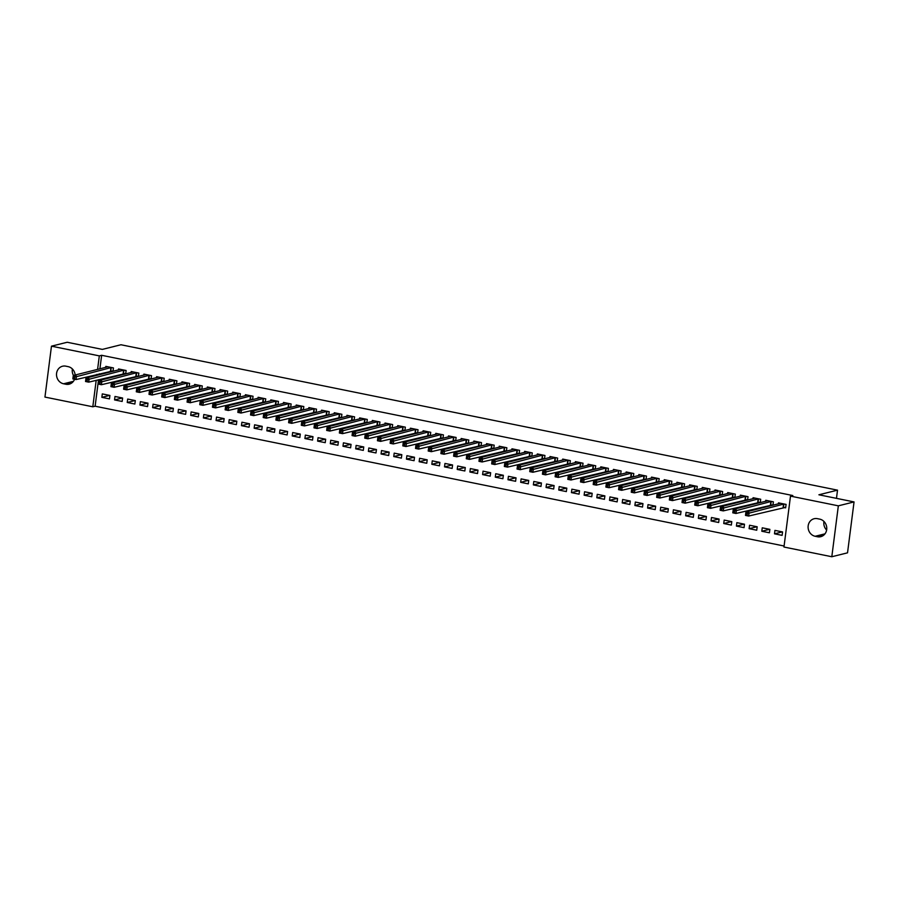 <?xml version="1.0" encoding="UTF-8"?>
<svg xmlns="http://www.w3.org/2000/svg" width="899" height="899" viewBox="0 0 899 899"><rect width="100%" height="100%" fill="white"/><g stroke="black" fill="none" stroke-linecap="round" stroke-linejoin="round"><path stroke-width="1.35" d="M98.519 379.704L95.125 406.213L784.097 546.008M95.125 406.213L92.799 406.786L44.95 397.077L51.468 346.171L99.317 355.88L97.586 369.433M51.468 346.171L67.189 342.261L102.34 349.396L120.972 344.755L837.52 490.157L818.899 494.787L854.05 501.923L847.532 552.829L831.811 556.739L783.962 547.03L790.491 496.124L838.34 505.834L831.811 556.739M836.475 498.349L837.52 490.157M122.163 401.46L122.601 398.021L114.993 396.47L114.555 399.92L122.163 401.46M125.691 373.905L126.13 370.5L118.522 368.961L118.387 369.995M125.613 373.928L123.635 373.523M147.548 406.606L147.987 403.168L140.379 401.628L139.929 405.067L147.548 406.606M151.077 379.052L151.515 375.647L143.896 374.108L143.761 375.141M150.998 379.075L149.02 378.67M172.934 411.764L173.372 408.326L165.753 406.775L165.315 410.214L172.934 411.764M176.462 384.21L176.901 380.805L169.282 379.254L169.147 380.288M176.384 384.233L174.406 383.828M198.319 416.911L198.758 413.473L191.139 411.922L190.7 415.372L198.319 416.911M201.848 389.357L202.275 385.952L194.667 384.412L194.532 385.446M201.769 389.379L199.78 388.975M223.694 422.058L224.132 418.619L216.524 417.08L216.086 420.518L223.694 422.058M227.222 394.504L227.661 391.099L220.053 389.559L219.918 390.593M227.144 394.526L225.166 394.122M249.079 427.216L249.517 423.777L241.91 422.227L241.46 425.665L249.079 427.216M252.608 399.662L253.046 396.257L245.427 394.706L245.292 395.74M252.529 399.673L250.551 399.28M274.465 432.363L274.903 428.924L267.284 427.373L266.846 430.812L274.465 432.363M277.993 404.808L278.432 401.404L270.813 399.864L270.678 400.898M277.915 404.831L275.937 404.426M299.85 437.51L300.288 434.071L292.669 432.531L292.231 435.97L299.85 437.51M303.379 409.955L303.806 406.55L296.198 405.011L296.063 406.045M303.3 409.978L301.311 409.573M325.224 442.668L325.663 439.229L318.055 437.678L317.617 441.117L325.224 442.668M328.753 415.113L329.191 411.708L321.584 410.158L321.449 411.191M328.674 415.124L326.697 414.731M350.61 447.814L351.048 444.376L343.44 442.825L342.991 446.264L350.61 447.814M354.139 420.26L354.577 416.855L346.958 415.316L346.823 416.349M354.06 420.283L352.082 419.878M375.996 452.961L376.434 449.522L368.815 447.983L368.376 451.422L375.996 452.961M379.524 425.407L379.962 422.002L372.343 420.462L372.208 421.496M379.445 425.429L377.468 425.025M401.381 458.119L401.819 454.669L394.2 453.13L393.762 456.568L401.381 458.119M404.91 430.565L405.337 427.16L397.729 425.609L397.594 426.643M404.831 430.576L402.842 430.183M426.755 463.266L427.194 459.827L419.586 458.276L419.148 461.715L426.755 463.266M430.284 435.712L430.722 432.307L423.114 430.756L422.979 431.801M430.205 435.734L428.227 435.33M452.141 468.413L452.579 464.974L444.971 463.434L444.522 466.873L452.141 468.413M455.669 440.858L456.108 437.453L448.489 435.914L448.354 436.948M455.591 440.881L453.613 440.476M477.526 473.571L477.965 470.121L470.346 468.581L469.907 472.02L477.526 473.571M481.055 446.016L481.493 442.611L473.874 441.061L473.739 442.094M480.976 446.028L478.998 445.634M502.901 478.718L503.35 475.279L495.731 473.728L495.293 477.167L502.901 478.718M506.44 451.163L506.867 447.758L499.26 446.207L499.125 447.252M506.362 451.186L504.373 450.781M528.286 483.864L528.724 480.426L521.117 478.886L520.678 482.325L528.286 483.864M531.815 456.31L532.253 452.905L524.645 451.365L524.51 452.399M531.736 456.332L529.758 455.928M553.672 489.022L554.11 485.572L546.502 484.033L546.053 487.472L553.672 489.022M557.2 461.468L557.638 458.063L550.019 456.512L549.885 457.546M557.122 461.479L555.144 461.086M579.057 494.169L579.495 490.73L571.876 489.18L571.438 492.618L579.057 494.169M582.586 466.615L583.024 463.21L575.405 461.659L575.27 462.704M582.507 466.637L580.529 466.233M604.431 499.316L604.881 495.877L597.262 494.338L596.824 497.776L604.431 499.316M607.971 471.761L608.398 468.357L600.79 466.817L600.656 467.851M607.893 471.784L605.904 471.379M629.817 504.474L630.255 501.024L622.647 499.484L622.209 502.923L629.817 504.474M633.346 476.919L633.784 473.515L626.176 471.964L626.041 472.998M633.267 476.931L631.289 476.537M655.202 509.621L655.641 506.182L648.033 504.631L647.583 508.07L655.202 509.621M658.731 482.066L659.169 478.661L651.55 477.111L651.415 478.156M658.652 482.089L656.675 481.684M680.588 514.767L681.026 511.329L673.407 509.789L672.969 513.228L680.588 514.767M684.117 487.213L684.555 483.808L676.936 482.269L676.801 483.302M684.038 487.236L682.06 486.831M705.962 519.914L706.412 516.476L698.793 514.936L698.354 518.375L705.962 519.914M709.502 492.371L709.929 488.966L702.321 487.415L702.186 488.449M709.423 492.382L707.434 491.989M731.348 525.072L731.786 521.634L724.178 520.083L723.74 523.521L731.348 525.072M734.876 497.518L735.315 494.113L727.707 492.562L727.572 493.607M734.798 497.54L732.82 497.136M756.733 530.219L757.172 526.78L749.564 525.241L749.114 528.679L756.733 530.219M760.262 502.665L760.7 499.26L753.081 497.72L752.946 498.754M760.183 502.687L758.205 502.283M782.119 535.366L782.557 531.927L774.938 530.388L774.5 533.826L782.119 535.366M783.591 507.429L785.636 507.856L786.086 504.406L778.467 502.867L778.332 503.901M790.491 496.124L792.817 495.54L101.643 355.296L99.913 368.86M99.283 373.782L99.148 374.782M772.949 505.238L773.387 501.833L765.779 500.293L765.645 501.327M772.87 505.26L770.893 504.856M769.42 532.792L769.87 529.354L762.251 527.814L761.813 531.253L769.42 532.792M747.575 500.091L748.013 496.686L740.394 495.147L740.259 496.181M747.496 500.114L745.518 499.709M744.046 527.646L744.484 524.207L736.865 522.656L736.427 526.095L744.046 527.646M722.189 494.944L722.627 491.539L715.008 489.989L714.874 491.023M722.111 494.956L720.133 494.562M718.661 522.499L719.099 519.06L711.48 517.509L711.042 520.948L718.661 522.499M696.804 489.786L697.242 486.381L689.623 484.842L689.499 485.876M696.725 489.809L694.747 489.404M693.275 517.341L693.713 513.902L686.106 512.363L685.656 515.801L693.275 517.341M671.418 484.64L671.856 481.235L664.249 479.695L664.114 480.729M671.339 484.662L669.362 484.258M667.89 512.194L668.339 508.755L660.72 507.205L660.282 510.643L667.89 512.194M646.044 479.493L646.482 476.088L638.863 474.537L638.728 475.571M645.965 479.504L643.987 479.111M642.515 507.047L642.954 503.609L635.335 502.058L634.896 505.496L642.515 507.047M620.658 474.335L621.097 470.93L613.478 469.39L613.343 470.424M620.58 474.357L618.602 473.953M617.13 501.889L617.568 498.451L609.949 496.911L609.511 500.35L617.13 501.889M595.273 469.188L595.711 465.783L588.092 464.244L587.968 465.277M595.194 469.211L593.216 468.806M591.744 496.742L592.183 493.304L584.575 491.753L584.125 495.203L591.744 496.742M569.887 464.041L570.326 460.636L562.718 459.086L562.583 460.119M569.809 464.064L567.831 463.659M566.359 491.596L566.808 488.157L559.189 486.606L558.751 490.045L566.359 491.596M544.513 458.883L544.951 455.478L537.332 453.939L537.197 454.973M544.434 458.906L542.457 458.501M540.984 486.438L541.423 482.999L533.804 481.459L533.365 484.898L540.984 486.438M519.128 453.737L519.566 450.332L511.947 448.792L511.812 449.826M519.049 453.759L517.071 453.354M515.599 481.291L516.037 477.852L508.418 476.301L507.98 479.751L515.599 481.291M493.742 448.59L494.18 445.185L486.561 443.634L486.438 444.668M493.663 448.612L491.686 448.208M490.213 476.144L490.652 472.705L483.044 471.155L482.594 474.593L490.213 476.144M468.357 443.432L468.795 440.027L461.187 438.487L461.052 439.521M468.278 443.454L466.3 443.05M464.828 470.986L465.277 467.547L457.658 466.008L457.22 469.447L464.828 470.986M442.982 438.285L443.421 434.88L435.801 433.34L435.667 434.374M442.904 438.307L440.926 437.903M439.454 465.839L439.892 462.401L432.273 460.85L431.835 464.3L439.454 465.839M417.597 433.138L418.035 429.733L410.416 428.182L410.281 429.228M417.518 433.161L415.54 432.756M414.068 460.693L414.506 457.254L406.887 455.703L406.449 459.142L414.068 460.693M392.211 427.991L392.649 424.575L385.03 423.036L384.907 424.07M392.133 428.003L390.155 427.598M388.683 455.535L389.121 452.096L381.513 450.556L381.075 453.995L388.683 455.535M366.826 422.833L367.264 419.428L359.656 417.889L359.521 418.923M366.747 422.856L364.769 422.451M363.297 450.388L363.747 446.949L356.128 445.41L355.689 448.848L363.297 450.388M341.451 417.687L341.89 414.282L334.271 412.731L334.136 413.776M341.373 417.709L339.395 417.305M337.923 445.241L338.361 441.802L330.742 440.252L330.304 443.69L337.923 445.241M316.066 412.54L316.504 409.135L308.885 407.584L308.75 408.618M315.987 412.551L314.009 412.158M312.537 440.083L312.976 436.644L305.357 435.105L304.918 438.543L312.537 440.083M290.68 407.382L291.119 403.977L283.5 402.437L283.376 403.471M290.602 407.404L288.624 407M287.152 434.936L287.59 431.498L279.982 429.958L279.544 433.397L287.152 434.936M265.295 402.235L265.733 398.83L258.125 397.279L257.991 398.324M265.216 402.258L263.238 401.853M261.766 429.789L262.216 426.351L254.597 424.8L254.159 428.239L261.766 429.789M239.921 397.088L240.359 393.683L232.74 392.133L232.605 393.166M239.842 397.1L237.864 396.706M236.392 424.643L236.83 421.193L229.211 419.653L228.773 423.092L236.392 424.643M214.535 391.93L214.973 388.525L207.354 386.986L207.22 388.02M214.456 391.953L212.479 391.548M211.007 419.485L211.445 416.046L203.826 414.506L203.388 417.945L211.007 419.485M189.15 386.784L189.588 383.379L181.969 381.828L181.845 382.873M189.071 386.806L187.093 386.401M185.621 414.338L186.059 410.899L178.452 409.348L178.013 412.787L185.621 414.338M163.764 381.637L164.202 378.232L156.595 376.681L156.46 377.715M163.685 381.648L161.708 381.255M160.236 409.191L160.685 405.741L153.066 404.202L152.628 407.64L160.236 409.191M138.39 376.479L138.828 373.074L131.209 371.534L131.074 372.568M138.311 376.501L136.333 376.097M134.861 404.033L135.3 400.594L127.68 399.055L127.242 402.494L134.861 404.033M113.004 371.332L113.443 367.927L105.824 366.376L105.689 367.421M112.926 371.354L110.948 370.95M109.476 398.886L109.914 395.448L102.295 393.897L101.857 397.336L109.476 398.886M74.561 379.266A9.001 8.147 76 0 1 69.167 384.176A9.001 8.147 76 0 1 65.863 384.244L63.582 383.783A9.001 8.147 76 0 1 56.525 375.13A9.001 8.147 76 0 1 62.537 366.23A9.001 8.147 76 0 1 65.841 366.163L68.122 366.635A9.001 8.147 76 0 1 75.156 375.018M96.946 374.355L96.822 375.355M96.193 380.277L92.799 406.786M854.05 501.923L838.34 505.834M101.643 355.296L99.317 355.88M819.708 519.128A9.001 8.147 76 0 1 826.754 527.78A9.001 8.147 76 0 1 820.753 536.681A9.001 8.147 76 0 1 817.449 536.748L815.168 536.276A9.001 8.147 76 0 1 808.111 527.634A9.001 8.147 76 0 1 814.112 518.734A9.001 8.147 76 0 1 817.416 518.667L819.708 519.128M826.631 530.039A9.001 8.147 76 0 1 823.956 521.454M73.46 375.434A9.001 8.147 76 0 1 72.37 368.961M782.31 531.882L774.5 533.826M769.623 529.309L761.813 531.253M756.936 526.735L749.114 528.679M744.237 524.151L736.427 526.095M731.55 521.577L723.74 523.521M718.852 519.004L711.042 520.948M706.164 516.431L698.354 518.375M693.477 513.857L685.656 515.801M680.779 511.284L672.969 513.228M668.092 508.699L660.282 510.643M655.405 506.126L647.583 508.07M642.706 503.552L634.896 505.496M630.019 500.979L622.209 502.923M617.321 498.406L609.511 500.35M604.634 495.832L596.824 497.776M591.947 493.259L584.125 495.203M579.248 490.674L571.438 492.618M566.561 488.101L558.751 490.045M553.874 485.527L546.053 487.472M541.176 482.954L533.365 484.898M528.488 480.381L520.678 482.325M515.79 477.807L507.98 479.751M503.103 475.223L495.293 477.167M490.416 472.649L482.594 474.593M477.717 470.076L469.907 472.02M465.03 467.502L457.22 469.447M452.343 464.929L444.522 466.873M439.645 462.356L431.835 464.3M426.958 459.771L419.148 461.715M414.259 457.198L406.449 459.142M401.572 454.624L393.762 456.568M388.885 452.051L381.075 453.995M376.187 449.478L368.376 451.422M363.499 446.904L355.689 448.848M350.812 444.32L342.991 446.264M338.114 441.746L330.304 443.69M325.427 439.173L317.617 441.117M312.728 436.599L304.918 438.543M300.041 434.026L292.231 435.97M287.354 431.453L279.544 433.397M274.656 428.868L266.846 430.812M261.969 426.295L254.159 428.239M249.281 423.721L241.46 425.665M236.583 421.148L228.773 423.092M223.896 418.574L216.086 420.518M211.198 416.001L203.388 417.945M198.51 413.428L190.7 415.372M185.823 410.843L178.013 412.787M173.125 408.27L165.315 410.214M160.438 405.696L152.628 407.64M147.751 403.123L139.929 405.067M135.052 400.549L127.242 402.494M122.365 397.976L114.555 399.92M109.667 395.391L101.857 397.336M785.704 507.351L748.665 516.048L745.485 515.408L745.934 511.969L780.523 503.283M745.99 513.385L745.934 511.969L749.103 512.61L748.665 516.048L747.08 515.015L747.26 513.632L745.99 513.385L745.81 514.756L747.08 515.015M784.029 503.991L747.26 513.632M745.485 515.408L745.81 514.756M773.016 504.777L735.966 513.475L732.797 512.835L733.236 509.396L767.825 500.709M733.303 510.801L733.236 509.396L736.416 510.036L735.966 513.475L734.393 512.441L734.573 511.059L733.303 510.801L733.123 512.183L734.393 512.441M771.331 501.417L734.573 511.059M732.797 512.835L733.123 512.183M760.318 502.204L723.279 510.902L720.11 510.261L720.549 506.811L755.138 498.136M720.605 508.227L720.549 506.811L723.717 507.463L723.279 510.902L721.706 509.868L721.875 508.486L720.605 508.227L720.436 509.609L721.706 509.868M758.644 498.844L721.875 508.486M720.11 510.261L720.436 509.609M742.439 495.596L707.85 504.238L711.03 504.89L710.592 508.328L707.412 507.677L707.85 504.238L707.738 507.036L709.008 507.283L709.187 505.912L707.918 505.654M745.956 496.27L709.187 505.912M747.631 499.63L710.592 508.328L709.008 507.283M707.412 507.677L707.738 507.036M734.944 497.057L697.894 505.755L694.725 505.103L695.163 501.664L729.752 492.978M695.23 503.08L695.163 501.664L698.332 502.305L697.894 505.755L696.32 504.71L696.5 503.339L695.23 503.08L695.051 504.451L696.32 504.71M733.258 493.697L696.5 503.339M694.725 505.103L695.051 504.451M722.245 494.484L685.207 503.17L682.026 502.53L682.476 499.091L717.065 490.404M682.532 500.507L682.476 499.091L685.645 499.732L685.207 503.17L683.633 502.136L683.802 500.765L682.532 500.507L682.363 501.878L683.633 502.136M720.571 491.124L683.802 500.765M682.026 502.53L682.363 501.878M709.558 491.899L672.508 500.597L669.339 499.956L669.777 496.518L704.378 487.831M669.845 497.934L669.777 496.518L672.958 497.158L672.508 500.597L670.935 499.563L671.115 498.192L669.845 497.934L669.665 499.305L670.935 499.563M707.884 488.539L671.115 498.192M669.339 499.956L669.665 499.305M696.86 489.326L659.821 498.024L656.652 497.383L657.09 493.944L691.679 485.258M657.158 495.349L657.09 493.944L660.259 494.585L659.821 498.024L658.248 496.99L658.416 495.607L657.158 495.349L656.978 496.731L658.248 496.99M695.185 485.966L658.416 495.607M656.652 497.383L656.978 496.731M678.981 482.718L644.403 491.36L647.572 492.011L647.134 495.45L643.954 494.81L644.403 491.36L644.28 494.158L645.549 494.416L645.729 493.034L644.459 492.776M682.498 483.392L645.729 493.034M684.173 486.752L647.134 495.45L645.549 494.416M643.954 494.81L644.28 494.158M666.294 480.145L631.705 488.786L634.885 489.438L634.436 492.877L631.267 492.225L631.705 488.786L631.592 491.584L632.862 491.832L633.042 490.461L631.772 490.202M669.8 480.819L633.042 490.461M671.486 484.179L634.436 492.877L632.862 491.832M631.267 492.225L631.592 491.584M658.787 481.606L621.748 490.303L618.579 489.652L619.018 486.213L653.607 477.526M619.074 487.629L619.018 486.213L622.187 486.853L621.748 490.303L620.175 489.258L620.344 487.887L619.074 487.629L618.905 489L620.175 489.258M657.113 478.246L620.344 487.887M618.579 489.652L618.905 489M646.1 479.032L609.061 487.719L605.881 487.078L606.319 483.64L640.92 474.953M606.387 485.055L606.319 483.64L609.5 484.28L609.061 487.719L607.477 486.685L607.657 485.314L606.387 485.055L606.207 486.426L607.477 486.685M644.426 475.672L607.657 485.314M605.881 487.078L606.207 486.426M633.413 476.448L596.363 485.145L593.194 484.505L593.632 481.066L628.221 472.38M593.7 482.482L593.632 481.066L596.801 481.707L596.363 485.145L594.79 484.112L594.969 482.741L593.7 482.482L593.52 483.853L594.79 484.112M631.727 473.088L594.969 482.741M593.194 484.505L593.52 483.853M620.715 473.874L583.676 482.572L580.496 481.931L580.945 478.493L615.534 469.806M581.001 479.897L580.945 478.493L584.114 479.133L583.676 482.572L582.102 481.538L582.271 480.156L581.001 479.897L580.833 481.28L582.102 481.538M619.04 470.514L582.271 480.156M580.496 481.931L580.833 481.28M602.836 467.266L568.247 475.919L571.427 476.56L570.977 479.999L567.808 479.358L568.247 475.919L568.134 478.706L569.404 478.965L569.584 477.583L568.314 477.324M606.353 467.941L569.584 477.583M608.027 471.301L570.977 479.999L569.404 478.965M567.808 479.358L568.134 478.706M590.137 464.693L555.56 473.335L558.729 473.987L558.29 477.425L555.121 476.773L555.56 473.335L555.447 476.133L556.717 476.391L556.886 475.009L555.627 474.751M593.655 465.367L556.886 475.009M595.329 468.727L558.29 477.425L556.717 476.391M555.121 476.773L555.447 476.133M582.642 466.154L545.603 474.852L542.423 474.2L542.872 470.761L577.461 462.075M542.929 472.177L542.872 470.761L546.041 471.402L545.603 474.852L544.019 473.807L544.198 472.436L542.929 472.177L542.749 473.548L544.019 473.807M580.968 462.794L544.198 472.436M542.423 474.2L542.749 473.548M569.955 463.581L532.905 472.267L529.736 471.627L530.174 468.188L564.763 459.501M530.241 469.604L530.174 468.188L533.354 468.829L532.905 472.267L531.331 471.233L531.511 469.862L530.241 469.604L530.062 470.975L531.331 471.233M568.269 460.221L531.511 469.862M529.736 471.627L530.062 470.975M557.256 460.996L520.218 469.694L517.049 469.053L517.487 465.615L552.076 456.928M517.543 467.031L517.487 465.615L520.656 466.255L520.218 469.694L518.644 468.66L518.813 467.289L517.543 467.031L517.375 468.401L518.644 468.66M555.582 457.636L518.813 467.289M517.049 469.053L517.375 468.401M544.569 458.423L507.53 467.12L504.35 466.48L504.788 463.041L539.389 454.355M504.856 464.446L504.788 463.041L507.969 463.682L507.53 467.12L505.946 466.087L506.126 464.704L504.856 464.446L504.676 465.828L505.946 466.087M542.895 455.063L506.126 464.704M504.35 466.48L504.676 465.828M526.679 451.815L492.101 460.468L495.27 461.108L494.832 464.547L491.663 463.906L492.101 460.468L491.989 463.255L493.259 463.513L493.439 462.131L492.169 461.872M530.196 452.489L493.439 462.131M531.882 455.849L494.832 464.547L493.259 463.513M491.663 463.906L491.989 463.255M513.992 449.242L479.414 457.883L482.583 458.535L482.145 461.974L478.965 461.333L479.414 457.883L479.302 460.681L480.572 460.94L480.74 459.558L479.47 459.299M517.509 449.916L480.74 459.558M519.184 453.276L482.145 461.974L480.572 460.94M478.965 461.333L479.302 460.681M506.497 450.702L469.447 459.4L466.278 458.748L466.716 455.31L501.316 446.634M466.783 456.726L466.716 455.31L469.896 455.962L469.447 459.4L467.873 458.355L468.053 456.984L466.783 456.726L466.603 458.097L467.873 458.355M504.822 447.342L468.053 456.984M466.278 458.748L466.603 458.097M493.798 448.129L456.759 456.816L453.59 456.175L454.029 452.736L488.618 444.05M454.096 454.152L454.029 452.736L457.198 453.377L456.759 456.816L455.186 455.782L455.355 454.411L454.096 454.152L453.916 455.523L455.186 455.782M492.124 444.769L455.355 454.411M453.59 456.175L453.916 455.523M481.111 445.556L444.072 454.242L440.892 453.602L441.342 450.163L475.931 441.476M441.398 451.579L441.342 450.163L444.511 450.804L444.072 454.242L442.488 453.208L442.668 451.837L441.398 451.579L441.218 452.95L442.488 453.208M479.437 442.196L442.668 451.837M440.892 453.602L441.218 452.95M468.424 442.971L431.374 451.669L428.205 451.028L428.643 447.59L463.232 438.903M428.711 449.006L428.643 447.59L431.823 448.23L431.374 451.669L429.801 450.635L429.98 449.253L428.711 449.006L428.531 450.377L429.801 450.635M466.738 439.611L429.98 449.253M428.205 451.028L428.531 450.377M455.726 440.398L418.687 449.095L415.518 448.455L415.956 445.016L450.545 436.33M416.012 446.421L415.956 445.016L419.125 445.657L418.687 449.095L417.114 448.062L417.282 446.679L416.012 446.421L415.844 447.803L417.114 448.062M454.051 437.038L417.282 446.679M415.518 448.455L415.844 447.803M437.847 433.79L403.258 442.432L406.438 443.083L406 446.522L402.819 445.882L403.258 442.432L403.145 445.23L404.415 445.488L404.595 444.106L403.325 443.848M441.364 434.464L404.595 444.106M443.038 437.824L406 446.522L404.415 445.488M402.819 445.882L403.145 445.23M430.351 435.251L393.301 443.949L390.132 443.297L390.571 439.858L425.16 431.183M390.638 441.274L390.571 439.858L393.74 440.51L393.301 443.949L391.728 442.904L391.908 441.533L390.638 441.274L390.458 442.645L391.728 442.904M428.666 431.891L391.908 441.533M390.132 443.297L390.458 442.645M417.653 432.677L380.614 441.375L377.434 440.724L377.883 437.285L412.472 428.598M377.94 438.701L377.883 437.285L381.052 437.925L380.614 441.375L379.041 440.33L379.209 438.959L377.94 438.701L377.771 440.072L379.041 440.33M415.979 429.317L379.209 438.959M377.434 440.724L377.771 440.072M404.966 430.104L367.916 438.791L364.747 438.15L365.185 434.711L399.785 426.025M365.252 436.127L365.185 434.711L368.365 435.352L367.916 438.791L366.343 437.757L366.522 436.386L365.252 436.127L365.073 437.498L366.343 437.757M403.291 426.744L366.522 436.386M364.747 438.15L365.073 437.498M392.267 427.519L355.229 436.217L352.06 435.577L352.498 432.138L387.087 423.451M352.565 433.554L352.498 432.138L355.667 432.779L355.229 436.217L353.655 435.183L353.824 433.801L352.565 433.554L352.386 434.925L353.655 435.183M390.593 424.159L353.824 433.801M352.06 435.577L352.386 434.925M374.389 420.912L339.811 429.565L342.98 430.205L342.541 433.644L339.361 433.003L339.811 429.565L339.687 432.352L340.957 432.61L341.137 431.228L339.867 430.969M377.906 421.586L341.137 431.228M379.58 424.946L342.541 433.644L340.957 432.61M339.361 433.003L339.687 432.352M361.701 418.338L327.112 426.98L330.293 427.632L329.843 431.071L326.674 430.43L327.112 426.98L327 429.778L328.27 430.037L328.45 428.654L327.18 428.396M365.208 419.013L328.45 428.654M366.893 422.373L329.843 431.071L328.27 430.037M326.674 430.43L327 429.778M354.195 419.799L317.156 428.497L313.987 427.845L314.425 424.407L349.014 415.731M314.481 425.823L314.425 424.407L317.594 425.058L317.156 428.497L315.583 427.452L315.751 426.081L314.481 425.823L314.313 427.205L315.583 427.452M352.52 416.439L315.751 426.081M313.987 427.845L314.313 427.205M341.508 417.226L304.469 425.924L301.289 425.272L301.727 421.833L336.327 413.147M301.794 423.249L301.727 421.833L304.907 422.474L304.469 425.924L302.884 424.879L303.064 423.508L301.794 423.249L301.614 424.62L302.884 424.879M339.833 413.866L303.064 423.508M301.289 425.272L301.614 424.62M328.82 414.653L291.77 423.339L288.601 422.699L289.04 419.26L323.629 410.573M289.107 420.676L289.04 419.26L292.209 419.9L291.77 423.339L290.197 422.305L290.377 420.934L289.107 420.676L288.927 422.047L290.197 422.305M327.135 411.293L290.377 420.934M288.601 422.699L288.927 422.047M316.122 412.068L279.083 420.766L275.903 420.125L276.353 416.687L310.942 408M276.409 418.102L276.353 416.687L279.522 417.327L279.083 420.766L277.51 419.732L277.679 418.361L276.409 418.102L276.24 419.473L277.51 419.732M314.448 408.708L277.679 418.361M275.903 420.125L276.24 419.473M298.243 405.46L263.654 414.113L266.834 414.754L266.385 418.192L263.216 417.552L263.654 414.113L263.542 416.9L264.812 417.158L264.991 415.776L263.722 415.518M301.761 406.134L264.991 415.776M303.435 409.494L266.385 418.192L264.812 417.158M263.216 417.552L263.542 416.9M285.545 402.887L250.967 411.528L254.136 412.18L253.698 415.619L250.529 414.978L250.967 411.528L250.855 414.327L252.125 414.585L252.293 413.203L251.035 412.944M289.062 403.561L252.293 413.203M290.737 406.921L253.698 415.619L252.125 414.585M250.529 414.978L250.855 414.327M278.049 404.348L241.011 413.046L237.83 412.394L238.28 408.955L272.869 400.28M238.336 410.371L238.28 408.955L241.449 409.607L241.011 413.046L239.426 412L239.606 410.629L238.336 410.371L238.156 411.753L239.426 412M276.375 400.988L239.606 410.629M237.83 412.394L238.156 411.753M265.362 401.774L228.312 410.472L225.143 409.82L225.582 406.382L260.171 397.695M225.649 407.798L225.582 406.382L228.762 407.022L228.312 410.472L226.739 409.427L226.919 408.056L225.649 407.798L225.469 409.169L226.739 409.427M263.677 398.414L226.919 408.056M225.143 409.82L225.469 409.169M252.664 399.201L215.625 407.888L212.456 407.247L212.894 403.808L247.483 395.122M212.951 405.224L212.894 403.808L216.063 404.449L215.625 407.888L214.052 406.854L214.22 405.483L212.951 405.224L212.782 406.595L214.052 406.854M250.99 395.841L214.22 405.483M212.456 407.247L212.782 406.595M239.977 396.616L202.938 405.314L199.758 404.674L200.196 401.235L234.796 392.548M200.263 402.651L200.196 401.235L203.376 401.875L202.938 405.314L201.354 404.28L201.533 402.909L200.263 402.651L200.084 404.022L201.354 404.28M238.302 393.256L201.533 402.909M199.758 404.674L200.084 404.022M222.087 390.009L187.509 398.662L190.678 399.302L190.24 402.741L187.071 402.1L187.509 398.662L187.397 401.448L188.666 401.707L188.846 400.325L187.576 400.066M225.604 390.683L188.846 400.325M227.29 394.043L190.24 402.741L188.666 401.707M187.071 402.1L187.397 401.448M209.4 387.435L174.822 396.088L177.991 396.729L177.553 400.167L174.372 399.527L174.822 396.088L174.709 398.875L175.979 399.134L176.148 397.751L174.878 397.493M212.917 388.11L176.148 397.751M214.591 391.47L177.553 400.167L175.979 399.134M174.372 399.527L174.709 398.875M201.904 388.896L164.854 397.594L161.685 396.942L162.123 393.504L196.724 384.828M162.191 394.919L162.123 393.504L165.304 394.155L164.854 397.594L163.281 396.549L163.461 395.178L162.191 394.919L162.011 396.302L163.281 396.549M200.23 385.536L163.461 395.178M161.685 396.942L162.011 396.302M189.217 386.323L152.167 395.021L148.998 394.369L149.436 390.93L184.025 382.244M149.504 392.346L149.436 390.93L152.605 391.571L152.167 395.021L150.594 393.976L150.762 392.605L149.504 392.346L149.324 393.717L150.594 393.976M187.531 382.963L150.762 392.605M148.998 394.369L149.324 393.717M176.519 383.749L139.48 392.436L136.3 391.795L136.749 388.357L171.338 379.67M136.805 389.773L136.749 388.357L139.918 388.997L139.48 392.436L137.895 391.402L138.075 390.031L136.805 389.773L136.626 391.144L137.895 391.402M174.844 380.389L138.075 390.031M136.3 391.795L136.626 391.144M163.832 381.165L126.781 389.863L123.612 389.222L124.051 385.783L158.64 377.097M124.118 387.199L124.051 385.783L127.231 386.424L126.781 389.863L125.208 388.829L125.388 387.458L124.118 387.199L123.938 388.57L125.208 388.829M162.146 377.805L125.388 387.458M123.612 389.222L123.938 388.57M151.133 378.591L114.094 387.289L110.925 386.649L111.364 383.21L145.953 374.523M111.42 384.615L111.364 383.21L114.533 383.851L114.094 387.289L112.521 386.255L112.69 384.873L111.42 384.615L111.251 385.997L112.521 386.255M149.459 375.231L112.69 384.873M110.925 386.649L111.251 385.997M133.254 371.984L98.665 380.637L101.845 381.277L101.407 384.716L98.227 384.075L98.665 380.637L98.553 383.423L99.823 383.682L100.003 382.3L98.733 382.041M136.772 372.658L100.003 382.3M138.446 376.018L101.407 384.716L99.823 383.682M98.227 384.075L98.553 383.423M125.759 373.445L88.709 382.142L85.54 381.502L85.978 378.052L120.567 369.377M86.046 379.468L85.978 378.052L89.147 378.704L88.709 382.142L87.136 381.109L87.315 379.726L86.046 379.468L85.866 380.85L87.136 381.109M124.073 370.085L87.315 379.726M85.54 381.502L85.866 380.85M113.06 370.871L76.022 379.569L72.841 378.917L73.291 375.479L107.88 366.803M73.347 376.895L73.291 375.479L76.46 376.13L76.022 379.569L74.448 378.524L74.617 377.153L73.347 376.895L73.179 378.265L74.448 378.524M111.386 367.511L74.617 377.153M72.841 378.917L73.179 378.265M817.449 536.748L823.698 535.186M815.168 536.276L825.001 533.837M63.582 383.783L73.415 381.333M65.863 384.244L72.122 382.682M783.872 504.002L783.422 507.441M783.557 504.036L783.119 507.474M771.173 501.428L770.735 504.867M770.87 501.462L770.421 504.901M758.486 498.855L758.048 502.294M758.172 498.889L757.733 502.327M745.788 496.27L745.35 499.72M745.485 496.315L745.046 499.754M733.101 493.697L732.663 497.136M732.797 493.731L732.348 497.181M720.414 491.124L719.964 494.562M720.099 491.157L719.661 494.596M707.715 488.55L707.277 491.989M707.412 488.584L706.974 492.023M695.028 485.977L694.59 489.416M694.713 486.011L694.275 489.449M682.341 483.404L681.891 486.842M682.026 483.437L681.588 486.876M669.643 480.819L669.204 484.269M669.339 480.864L668.89 484.303M656.955 478.246L656.517 481.684M656.641 478.279L656.203 481.729M644.257 475.672L643.819 479.111M643.954 475.706L643.515 479.145M631.57 473.099L631.132 476.537M631.267 473.132L630.817 476.571M618.883 470.525L618.433 473.964M618.568 470.559L618.13 473.998M606.184 467.952L605.746 471.391M605.881 467.986L605.443 471.424M593.497 465.379L593.059 468.817M593.183 465.412L592.744 468.851M580.81 462.794L580.361 466.233M580.496 462.839L580.057 466.278M568.112 460.221L567.674 463.659M567.808 460.254L567.37 463.693M555.425 457.647L554.986 461.086M555.11 457.681L554.672 461.12M542.726 455.074L542.288 458.512M542.423 455.108L541.985 458.546M530.039 452.5L529.601 455.939M529.736 452.534L529.286 455.973M517.352 449.927L516.914 453.366M517.037 449.961L516.599 453.399M504.654 447.342L504.215 450.781M504.35 447.387L503.912 450.826M491.967 444.769L491.528 448.208M491.652 444.803L491.214 448.241M479.279 442.196L478.83 445.634M478.965 442.229L478.526 445.668M466.581 439.622L466.143 443.061M466.278 439.656L465.839 443.095M453.894 437.049L453.456 440.488M453.579 437.083L453.141 440.521M441.195 434.475L440.757 437.914M440.892 434.509L440.454 437.948M428.508 431.891L428.07 435.341M428.205 431.936L427.755 435.374M415.821 429.317L415.383 432.756M415.507 429.351L415.068 432.801M403.123 426.744L402.685 430.183M402.819 426.778L402.381 430.216M390.436 424.171L389.997 427.609M390.121 424.204L389.683 427.643M377.749 421.597L377.299 425.036M377.434 421.631L376.996 425.07M365.05 419.024L364.612 422.463M364.747 419.058L364.309 422.496M352.363 416.439L351.925 419.889M352.048 416.484L351.61 419.923M339.665 413.866L339.226 417.305M339.361 413.9L338.923 417.35M326.978 411.293L326.539 414.731M326.674 411.326L326.225 414.765M314.29 408.719L313.852 412.158M313.976 408.753L313.537 412.192M301.592 406.146L301.154 409.584M301.289 406.179L300.85 409.618M288.905 403.572L288.467 407.011M288.59 403.606L288.152 407.045M276.218 400.988L275.768 404.438M275.903 401.033L275.465 404.471M263.519 398.414L263.081 401.853M263.216 398.448L262.778 401.898M250.832 395.841L250.394 399.28M250.518 395.875L250.079 399.313M238.134 393.268L237.696 396.706M237.83 393.301L237.392 396.74M225.447 390.694L225.008 394.133M225.143 390.728L224.694 394.167M212.76 388.121L212.321 391.559M212.445 388.154L212.007 391.593M200.061 385.547L199.623 388.986M199.758 385.581L199.32 389.02M187.374 382.963L186.936 386.401M187.059 382.996L186.621 386.446M174.687 380.389L174.237 383.828M174.372 380.423L173.934 383.862M161.989 377.816L161.55 381.255M161.685 377.85L161.247 381.288M149.301 375.243L148.863 378.681M148.987 375.276L148.549 378.715M136.603 372.669L136.165 376.108M136.3 372.703L135.861 376.142M123.916 370.096L123.478 373.534M123.612 370.13L123.163 373.568M111.229 367.511L110.791 370.95M110.914 367.556L110.476 370.995"/></g></svg>
